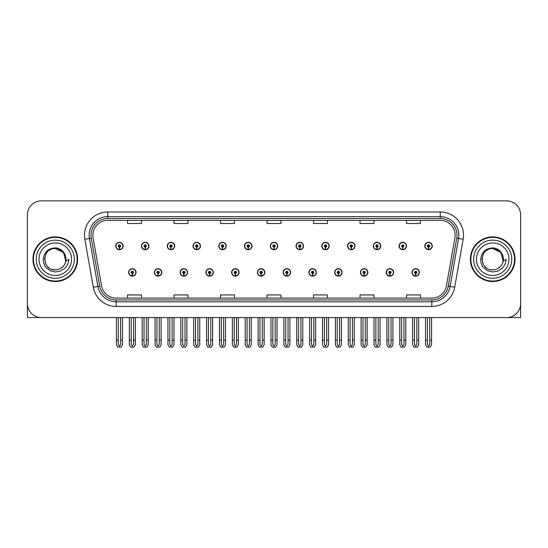 <?xml version="1.0" encoding="UTF-8"?>
<svg xmlns="http://www.w3.org/2000/svg" width="548" height="548" viewBox="0 0 548 548"><rect width="100%" height="100%" fill="white"/><g stroke="black" fill="none" stroke-linecap="round" stroke-linejoin="round"><path stroke-width="0.82" d="M334.67 272.418A3.72 3.72 0 0 0 338.39 276.137A3.72 3.72 0 0 0 342.11 272.418A3.72 3.72 0 0 0 338.39 268.698A3.72 3.72 0 0 0 334.67 272.418M283.158 272.418A3.72 3.72 0 0 0 286.878 276.137A3.72 3.72 0 0 0 290.598 272.418A3.72 3.72 0 0 0 286.878 268.698A3.72 3.72 0 0 0 283.158 272.418M360.433 272.418A3.72 3.72 0 0 0 364.153 276.137A3.72 3.72 0 0 0 367.872 272.418A3.72 3.72 0 0 0 364.153 268.698A3.72 3.72 0 0 0 360.433 272.418M386.189 272.418A3.72 3.72 0 0 0 389.909 276.137A3.72 3.72 0 0 0 393.628 272.418A3.72 3.72 0 0 0 389.909 268.698A3.72 3.72 0 0 0 386.189 272.418M257.402 272.418A3.72 3.72 0 0 0 261.122 276.137A3.72 3.72 0 0 0 264.842 272.418A3.72 3.72 0 0 0 261.122 268.698A3.72 3.72 0 0 0 257.402 272.418M231.646 272.418A3.72 3.72 0 0 0 235.366 276.137A3.72 3.72 0 0 0 239.086 272.418A3.72 3.72 0 0 0 235.366 268.698A3.72 3.72 0 0 0 231.646 272.418M205.89 272.418A3.72 3.72 0 0 0 209.61 276.137A3.72 3.72 0 0 0 213.33 272.418A3.72 3.72 0 0 0 209.61 268.698A3.72 3.72 0 0 0 205.89 272.418M180.128 272.418A3.72 3.72 0 0 0 183.847 276.137A3.72 3.72 0 0 0 187.567 272.418A3.72 3.72 0 0 0 183.847 268.698A3.72 3.72 0 0 0 180.128 272.418M154.372 272.418A3.72 3.72 0 0 0 158.091 276.137A3.72 3.72 0 0 0 161.811 272.418A3.72 3.72 0 0 0 158.091 268.698A3.72 3.72 0 0 0 154.372 272.418M128.616 272.418A3.72 3.72 0 0 0 132.335 276.137A3.72 3.72 0 0 0 136.055 272.418A3.72 3.72 0 0 0 132.335 268.698A3.72 3.72 0 0 0 128.616 272.418M308.914 272.418A3.72 3.72 0 0 0 312.634 276.137A3.72 3.72 0 0 0 316.354 272.418A3.72 3.72 0 0 0 312.634 268.698A3.72 3.72 0 0 0 308.914 272.418M321.792 246.011A3.72 3.72 0 0 0 325.512 249.73A3.72 3.72 0 0 0 329.232 246.011A3.72 3.72 0 0 0 325.512 242.291A3.72 3.72 0 0 0 321.792 246.011M347.555 246.011A3.72 3.72 0 0 0 351.275 249.73A3.72 3.72 0 0 0 354.994 246.011A3.72 3.72 0 0 0 351.275 242.291A3.72 3.72 0 0 0 347.555 246.011M373.311 246.011A3.72 3.72 0 0 0 377.031 249.73A3.72 3.72 0 0 0 380.75 246.011A3.72 3.72 0 0 0 377.031 242.291A3.72 3.72 0 0 0 373.311 246.011M270.28 246.011A3.72 3.72 0 0 0 274 249.73A3.72 3.72 0 0 0 277.72 246.011A3.72 3.72 0 0 0 274 242.291A3.72 3.72 0 0 0 270.28 246.011M399.067 246.011A3.72 3.72 0 0 0 402.787 249.73A3.72 3.72 0 0 0 406.506 246.011A3.72 3.72 0 0 0 402.787 242.291A3.72 3.72 0 0 0 399.067 246.011M244.524 246.011A3.72 3.72 0 0 0 248.244 249.73A3.72 3.72 0 0 0 251.964 246.011A3.72 3.72 0 0 0 248.244 242.291A3.72 3.72 0 0 0 244.524 246.011M218.768 246.011A3.72 3.72 0 0 0 222.488 249.73A3.72 3.72 0 0 0 226.208 246.011A3.72 3.72 0 0 0 222.488 242.291A3.72 3.72 0 0 0 218.768 246.011M193.006 246.011A3.72 3.72 0 0 0 196.725 249.73A3.72 3.72 0 0 0 200.445 246.011A3.72 3.72 0 0 0 196.725 242.291A3.72 3.72 0 0 0 193.006 246.011M167.25 246.011A3.72 3.72 0 0 0 170.969 249.73A3.72 3.72 0 0 0 174.689 246.011A3.72 3.72 0 0 0 170.969 242.291A3.72 3.72 0 0 0 167.25 246.011M141.494 246.011A3.72 3.72 0 0 0 145.213 249.73A3.72 3.72 0 0 0 148.933 246.011A3.72 3.72 0 0 0 145.213 242.291A3.72 3.72 0 0 0 141.494 246.011M115.738 246.011A3.72 3.72 0 0 0 119.457 249.73A3.72 3.72 0 0 0 123.177 246.011A3.72 3.72 0 0 0 119.457 242.291A3.72 3.72 0 0 0 115.738 246.011M296.036 246.011A3.72 3.72 0 0 0 299.756 249.73A3.72 3.72 0 0 0 303.476 246.011A3.72 3.72 0 0 0 299.756 242.291A3.72 3.72 0 0 0 296.036 246.011M411.945 272.418A3.72 3.72 0 0 0 415.665 276.137A3.72 3.72 0 0 0 419.384 272.418A3.72 3.72 0 0 0 415.665 268.698A3.72 3.72 0 0 0 411.945 272.418M424.823 246.011A3.72 3.72 0 0 0 428.543 249.73A3.72 3.72 0 0 0 432.262 246.011A3.72 3.72 0 0 0 428.543 242.291A3.72 3.72 0 0 0 424.823 246.011M507.585 317.532L520.6 317.566L520.6 214.816A13.947 13.947 0 0 0 506.653 200.869L41.347 200.869A13.947 13.947 0 0 0 27.4 214.816L27.4 317.566L55.293 317.566M32.976 259.218A22.317 22.317 0 0 0 55.293 281.535A22.317 22.317 0 0 0 77.611 259.218A22.317 22.317 0 0 0 55.293 236.9A22.317 22.317 0 0 0 32.976 259.218M470.39 259.218A22.317 22.317 0 0 0 492.707 281.535A22.317 22.317 0 0 0 515.024 259.218A22.317 22.317 0 0 0 492.707 236.9A22.317 22.317 0 0 0 470.39 259.218M92.865 235.222A14.878 14.878 0 0 1 107.744 220.344L440.256 220.344A14.878 14.878 0 0 1 454.909 237.811L446.449 285.789A14.878 14.878 0 0 1 431.797 298.085L116.203 298.085A14.878 14.878 0 0 1 101.551 285.789L93.092 237.811A14.878 14.878 0 0 1 92.865 235.222M91.002 235.222A16.735 16.735 0 0 0 91.256 238.133L99.715 286.111A16.735 16.735 0 0 0 116.203 299.941L431.797 299.941A16.735 16.735 0 0 0 448.285 286.111L456.744 238.133A16.735 16.735 0 0 0 440.256 218.488L107.744 218.488A16.735 16.735 0 0 0 91.002 235.222M84.844 239.264A23.249 23.249 0 0 1 107.744 211.98L440.256 211.98A23.249 23.249 0 0 1 463.156 239.264L454.696 287.241A23.249 23.249 0 0 1 431.797 306.455L116.203 306.455A23.249 23.249 0 0 1 93.304 287.241L84.844 239.264L89.427 238.455A18.598 18.598 0 0 1 107.744 216.624L440.256 216.624A18.598 18.598 0 0 1 458.573 238.455L450.114 286.433A18.598 18.598 0 0 1 431.797 301.804L116.203 301.804A18.598 18.598 0 0 1 97.887 286.433L89.427 238.455A18.598 18.598 0 0 1 89.146 235.222M506.653 200.869L41.347 200.869M27.4 214.816L27.4 303.619A13.947 13.947 0 0 0 41.347 317.566L506.653 317.566A13.947 13.947 0 0 0 520.6 303.619L520.6 214.816M267.027 220.344L267.027 223.495L280.973 223.495L280.973 220.344M220.536 220.344L220.536 223.495L234.482 223.495L234.482 220.344M174.038 220.344L174.038 223.495L187.985 223.495L187.985 220.344M127.547 220.344L127.547 223.495L141.494 223.495L141.494 220.344M313.518 220.344L313.518 223.495L327.464 223.495L327.464 220.344M360.015 220.344L360.015 223.495L373.962 223.495L373.962 220.344M406.506 220.344L406.506 223.495L420.453 223.495L420.453 220.344M280.973 298.085L280.973 294.934L267.027 294.934L267.027 298.085M234.482 298.085L234.482 294.934L220.536 294.934L220.536 298.085M187.985 298.085L187.985 294.934L174.038 294.934L174.038 298.085M141.494 298.085L141.494 294.934L127.547 294.934L127.547 298.085M327.464 298.085L327.464 294.934L313.518 294.934L313.518 298.085M373.962 298.085L373.962 294.934L360.015 294.934L360.015 298.085M420.453 298.085L420.453 294.934L406.506 294.934L406.506 298.085M416.829 317.566L416.829 344.473L415.665 346.137L414.5 344.473L414.5 340.157L412.644 340.157L412.644 344.808L413.987 347.131L417.343 347.131L418.686 344.808L418.686 317.566M415.617 273.582L415.514 275.904A3.487 3.487 0 0 1 412.178 272.418A3.487 3.487 0 0 1 415.665 268.931A3.487 3.487 0 0 1 419.151 272.418A3.487 3.487 0 0 1 415.816 275.904L415.713 273.582A1.165 1.165 0 0 0 416.829 272.418A1.165 1.165 0 0 0 415.665 271.26A1.165 1.165 0 0 0 414.5 272.418A1.165 1.165 0 0 0 415.617 273.582L415.644 272.883A0.466 0.466 0 0 1 415.199 272.418A0.466 0.466 0 0 1 415.665 271.952A0.466 0.466 0 0 1 416.131 272.418A0.466 0.466 0 0 1 415.685 272.883L415.713 273.582M412.644 317.566L412.644 340.157M414.5 317.566L414.5 340.157M416.829 340.157L418.686 340.157M429.707 317.566L429.707 344.473L428.543 346.137L427.378 344.473L427.378 340.157L425.522 340.157L425.522 344.808L426.865 347.131L430.221 347.131L431.564 344.808L431.564 317.566M428.495 247.175L428.392 249.498A3.487 3.487 0 0 1 425.056 246.011A3.487 3.487 0 0 1 428.543 242.524A3.487 3.487 0 0 1 432.03 246.011A3.487 3.487 0 0 1 428.694 249.498L428.591 247.175A1.165 1.165 0 0 0 429.707 246.011A1.165 1.165 0 0 0 428.543 244.846A1.165 1.165 0 0 0 427.378 246.011A1.165 1.165 0 0 0 428.495 247.175L428.522 246.477A0.466 0.466 0 0 1 428.077 246.011A0.466 0.466 0 0 1 428.543 245.545A0.466 0.466 0 0 1 429.009 246.011A0.466 0.466 0 0 1 428.563 246.477L428.591 247.175M425.522 317.566L425.522 340.157M427.378 317.566L427.378 340.157M429.707 340.157L431.564 340.157M391.067 317.566L391.067 344.473L389.909 346.137L388.744 344.473L388.744 340.157L386.888 340.157L386.888 344.808L388.231 347.131L391.587 347.131L392.93 344.808L392.93 317.566M389.854 273.582L389.758 275.904A3.487 3.487 0 0 1 386.422 272.418A3.487 3.487 0 0 1 389.909 268.931A3.487 3.487 0 0 1 393.396 272.418A3.487 3.487 0 0 1 390.06 275.904L389.957 273.582A1.165 1.165 0 0 0 391.067 272.418A1.165 1.165 0 0 0 389.909 271.26A1.165 1.165 0 0 0 388.744 272.418A1.165 1.165 0 0 0 389.854 273.582L389.888 272.883A0.466 0.466 0 0 1 389.443 272.418A0.466 0.466 0 0 1 389.909 271.952A0.466 0.466 0 0 1 390.375 272.418A0.466 0.466 0 0 1 389.929 272.883L389.957 273.582M386.888 317.566L386.888 340.157M388.744 317.566L388.744 340.157M391.067 340.157L392.93 340.157M365.31 317.566L365.31 344.473L364.153 346.137L362.988 344.473L362.988 340.157L361.125 340.157L361.125 344.808L362.468 347.131L365.831 347.131L367.174 344.808L367.174 317.566M364.098 273.582L363.995 275.904A3.487 3.487 0 0 1 360.666 272.418A3.487 3.487 0 0 1 364.153 268.931A3.487 3.487 0 0 1 367.64 272.418A3.487 3.487 0 0 1 364.304 275.904L364.201 273.582A1.165 1.165 0 0 0 365.31 272.418A1.165 1.165 0 0 0 364.153 271.26A1.165 1.165 0 0 0 362.988 272.418A1.165 1.165 0 0 0 364.098 273.582L364.132 272.883A0.466 0.466 0 0 1 363.687 272.418A0.466 0.466 0 0 1 364.153 271.952A0.466 0.466 0 0 1 364.619 272.418A0.466 0.466 0 0 1 364.173 272.883L364.201 273.582M361.125 317.566L361.125 340.157M362.988 317.566L362.988 340.157M365.31 340.157L367.174 340.157M339.555 317.566L339.555 344.473L338.39 346.137L337.232 344.473L337.232 340.157L335.369 340.157L335.369 344.808L336.712 347.131L340.075 347.131L341.418 344.808L341.418 317.566M338.342 273.582L338.239 275.904A3.487 3.487 0 0 1 334.903 272.418A3.487 3.487 0 0 1 338.39 268.931A3.487 3.487 0 0 1 341.884 272.418A3.487 3.487 0 0 1 338.548 275.904L338.445 273.582A1.165 1.165 0 0 0 339.555 272.418A1.165 1.165 0 0 0 338.39 271.26A1.165 1.165 0 0 0 337.232 272.418A1.165 1.165 0 0 0 338.342 273.582L338.369 272.883A0.466 0.466 0 0 1 337.931 272.418A0.466 0.466 0 0 1 338.39 271.952A0.466 0.466 0 0 1 338.856 272.418A0.466 0.466 0 0 1 338.411 272.883L338.445 273.582M335.369 317.566L335.369 340.157M337.232 317.566L337.232 340.157M339.555 340.157L341.418 340.157M403.951 317.566L403.951 344.473L402.787 346.137L401.622 344.473L401.622 340.157L399.766 340.157L399.766 344.808L401.109 347.131L404.465 347.131L405.808 344.808L405.808 317.566M402.739 247.175L402.636 249.498A3.487 3.487 0 0 1 399.3 246.011A3.487 3.487 0 0 1 402.787 242.524A3.487 3.487 0 0 1 406.274 246.011A3.487 3.487 0 0 1 402.938 249.498L402.835 247.175A1.165 1.165 0 0 0 403.951 246.011A1.165 1.165 0 0 0 402.787 244.846A1.165 1.165 0 0 0 401.622 246.011A1.165 1.165 0 0 0 402.739 247.175L402.766 246.477A0.466 0.466 0 0 1 402.321 246.011A0.466 0.466 0 0 1 402.787 245.545A0.466 0.466 0 0 1 403.253 246.011A0.466 0.466 0 0 1 402.807 246.477L402.835 247.175M399.766 317.566L399.766 340.157M401.622 317.566L401.622 340.157M403.951 340.157L405.808 340.157M378.189 317.566L378.189 344.473L377.031 346.137L375.866 344.473L375.866 340.157L374.01 340.157L374.01 344.808L375.346 347.131L378.709 347.131L380.052 344.808L380.052 317.566M376.976 247.175L376.88 249.498A3.487 3.487 0 0 1 373.544 246.011A3.487 3.487 0 0 1 377.031 242.524A3.487 3.487 0 0 1 380.518 246.011A3.487 3.487 0 0 1 377.182 249.498L377.079 247.175A1.165 1.165 0 0 0 378.189 246.011A1.165 1.165 0 0 0 377.031 244.846A1.165 1.165 0 0 0 375.866 246.011A1.165 1.165 0 0 0 376.976 247.175L377.01 246.477A0.466 0.466 0 0 1 376.565 246.011A0.466 0.466 0 0 1 377.031 245.545A0.466 0.466 0 0 1 377.497 246.011A0.466 0.466 0 0 1 377.051 246.477L377.079 247.175M374.01 317.566L374.01 340.157M375.866 317.566L375.866 340.157M378.189 340.157L380.052 340.157M352.433 317.566L352.433 344.473L351.275 346.137L350.11 344.473L350.11 340.157L348.247 340.157L348.247 344.808L349.59 347.131L352.953 347.131L354.296 344.808L354.296 317.566M351.22 247.175L351.117 249.498A3.487 3.487 0 0 1 347.781 246.011A3.487 3.487 0 0 1 351.275 242.524A3.487 3.487 0 0 1 354.762 246.011A3.487 3.487 0 0 1 351.426 249.498L351.323 247.175A1.165 1.165 0 0 0 352.433 246.011A1.165 1.165 0 0 0 351.275 244.846A1.165 1.165 0 0 0 350.11 246.011A1.165 1.165 0 0 0 351.22 247.175L351.254 246.477A0.466 0.466 0 0 1 350.809 246.011A0.466 0.466 0 0 1 351.275 245.545A0.466 0.466 0 0 1 351.734 246.011A0.466 0.466 0 0 1 351.295 246.477L351.323 247.175M348.247 317.566L348.247 340.157M350.11 317.566L350.11 340.157M352.433 340.157L354.296 340.157M326.677 317.566L326.677 344.473L325.512 346.137L324.354 344.473L324.354 340.157L322.491 340.157L322.491 344.808L323.834 347.131L327.197 347.131L328.54 344.808L328.54 317.566M325.464 247.175L325.361 249.498A3.487 3.487 0 0 1 322.025 246.011A3.487 3.487 0 0 1 325.512 242.524A3.487 3.487 0 0 1 328.999 246.011A3.487 3.487 0 0 1 325.67 249.498L325.567 247.175A1.165 1.165 0 0 0 326.677 246.011A1.165 1.165 0 0 0 325.512 244.846A1.165 1.165 0 0 0 324.354 246.011A1.165 1.165 0 0 0 325.464 247.175L325.491 246.477A0.466 0.466 0 0 1 325.046 246.011A0.466 0.466 0 0 1 325.512 245.545A0.466 0.466 0 0 1 325.978 246.011A0.466 0.466 0 0 1 325.533 246.477L325.567 247.175M322.491 317.566L322.491 340.157M324.354 317.566L324.354 340.157M326.677 340.157L328.54 340.157M55.204 269.904L51.724 269.294M48.827 267.732L47.621 266.664M45.977 264.458L45.121 262.506M44.621 259.807L44.703 257.766M45.505 254.909L46.518 253.108M49.265 250.388L51.067 249.395M53.492 269.753L56.341 269.856M55.293 269.911C60.766 269.534 64.253 266.712 65.753 261.437L68.774 259.218C68.548 262.924 67.144 266.013 64.568 268.493L60.253 271.157L55.293 271.979L50.539 270.849L46.607 268.068C44.436 265.979 43.319 263.054 43.258 259.314C44.141 252.149 48.156 248.34 55.293 247.901C57.903 248.004 60.205 248.922 62.205 250.655C64.013 252.327 65.198 254.443 65.753 256.991A10.693 10.693 0 0 1 65.76 261.43L63.602 252.484L55.293 248.525C41.497 247.854 41.504 270.568 55.293 269.911L56.547 269.835M60.499 268.554L63.616 265.931M65.589 262.095L65.863 257.587M65.609 256.389L62.308 251.142M61.479 250.491L55.547 248.532M61.499 267.924L62.314 267.28M74.357 259.218A19.064 19.064 0 0 1 55.293 278.274A19.064 19.064 0 0 1 36.236 259.218A19.064 19.064 0 0 1 55.293 240.154A19.064 19.064 0 0 1 74.357 259.218M55.293 281.069A21.852 21.852 0 0 1 33.442 259.218A21.852 21.852 0 0 1 55.293 237.366A21.852 21.852 0 0 1 77.145 259.218A21.852 21.852 0 0 1 55.293 281.069M55.293 275.486A16.276 16.276 0 0 1 39.024 259.218A16.276 16.276 0 0 1 55.293 242.942A16.276 16.276 0 0 1 71.569 259.218A16.276 16.276 0 0 1 55.293 275.486M486.234 267.732L485.028 266.664M483.384 264.458L482.528 262.506M482.028 259.807L482.11 257.766M482.918 254.909L483.925 253.108M486.672 250.388L488.474 249.395M490.898 269.753L493.748 269.856M492.707 269.911C498.18 269.534 501.66 266.712 503.16 261.437L506.181 259.218C505.955 262.924 504.557 266.013 501.975 268.493L497.659 271.157L492.707 271.979L487.946 270.849L484.021 268.068C481.843 265.979 480.726 263.054 480.665 259.314C481.555 252.149 485.562 248.34 492.707 247.901C495.31 248.004 497.611 248.922 499.612 250.655C501.42 252.327 502.605 254.443 503.16 256.991A10.693 10.693 0 0 1 503.167 261.43L501.016 252.484L492.707 248.525C478.911 247.854 478.911 270.568 492.707 269.911L493.96 269.835M497.906 268.554L501.023 265.931M502.995 262.095L503.27 257.587M503.016 256.389L499.714 251.142M498.892 250.491L492.953 248.532M498.906 267.924L499.721 267.28M511.764 259.218A19.064 19.064 0 0 1 492.707 278.274A19.064 19.064 0 0 1 473.643 259.218A19.064 19.064 0 0 1 492.707 240.154A19.064 19.064 0 0 1 511.764 259.218M492.707 281.069A21.852 21.852 0 0 1 470.855 259.218A21.852 21.852 0 0 1 492.707 237.366A21.852 21.852 0 0 1 514.558 259.218A21.852 21.852 0 0 1 492.707 281.069M492.707 275.486A16.276 16.276 0 0 1 476.431 259.218A16.276 16.276 0 0 1 492.707 242.942A16.276 16.276 0 0 1 508.976 259.218A16.276 16.276 0 0 1 492.707 275.486M313.799 317.566L313.799 344.473L312.634 346.137L311.476 344.473L311.476 340.157L309.613 340.157L309.613 344.808L310.956 347.131L314.319 347.131L315.655 344.808L315.655 317.566M312.586 273.582L312.483 275.904A3.487 3.487 0 0 1 309.147 272.418A3.487 3.487 0 0 1 312.634 268.931A3.487 3.487 0 0 1 316.121 272.418A3.487 3.487 0 0 1 312.785 275.904L312.689 273.582A1.165 1.165 0 0 0 313.799 272.418A1.165 1.165 0 0 0 312.634 271.26A1.165 1.165 0 0 0 311.476 272.418A1.165 1.165 0 0 0 312.586 273.582L312.613 272.883A0.466 0.466 0 0 1 312.168 272.418A0.466 0.466 0 0 1 312.634 271.952A0.466 0.466 0 0 1 313.1 272.418A0.466 0.466 0 0 1 312.655 272.883L312.689 273.582M309.613 317.566L309.613 340.157M311.476 317.566L311.476 340.157M313.799 340.157L315.655 340.157M288.043 317.566L288.043 344.473L286.878 346.137L285.714 344.473L285.714 340.157L283.857 340.157L283.857 344.808L285.2 347.131L288.556 347.131L289.899 344.808L289.899 317.566M286.83 273.582L286.727 275.904A3.487 3.487 0 0 1 283.391 272.418A3.487 3.487 0 0 1 286.878 268.931A3.487 3.487 0 0 1 290.365 272.418A3.487 3.487 0 0 1 287.029 275.904L286.926 273.582A1.165 1.165 0 0 0 288.043 272.418A1.165 1.165 0 0 0 286.878 271.26A1.165 1.165 0 0 0 285.714 272.418A1.165 1.165 0 0 0 286.83 273.582L286.857 272.883A0.466 0.466 0 0 1 286.412 272.418A0.466 0.466 0 0 1 286.878 271.952A0.466 0.466 0 0 1 287.344 272.418A0.466 0.466 0 0 1 286.899 272.883L286.926 273.582M283.857 317.566L283.857 340.157M285.714 317.566L285.714 340.157M288.043 340.157L289.899 340.157M262.286 317.566L262.286 344.473L261.122 346.137L259.958 344.473L259.958 340.157L258.101 340.157L258.101 344.808L259.444 347.131L262.8 347.131L264.143 344.808L264.143 317.566M261.074 273.582L260.971 275.904A3.487 3.487 0 0 1 257.635 272.418A3.487 3.487 0 0 1 261.122 268.931A3.487 3.487 0 0 1 264.609 272.418A3.487 3.487 0 0 1 261.273 275.904L261.17 273.582A1.165 1.165 0 0 0 262.286 272.418A1.165 1.165 0 0 0 261.122 271.26A1.165 1.165 0 0 0 259.958 272.418A1.165 1.165 0 0 0 261.074 273.582L261.101 272.883A0.466 0.466 0 0 1 260.656 272.418A0.466 0.466 0 0 1 261.122 271.952A0.466 0.466 0 0 1 261.588 272.418A0.466 0.466 0 0 1 261.143 272.883L261.17 273.582M258.101 317.566L258.101 340.157M259.958 317.566L259.958 340.157M262.286 340.157L264.143 340.157M300.921 317.566L300.921 344.473L299.756 346.137L298.591 344.473L298.591 340.157L296.735 340.157L296.735 344.808L298.078 347.131L301.434 347.131L302.777 344.808L302.777 317.566M299.708 247.175L299.605 249.498A3.487 3.487 0 0 1 296.269 246.011A3.487 3.487 0 0 1 299.756 242.524A3.487 3.487 0 0 1 303.243 246.011A3.487 3.487 0 0 1 299.907 249.498L299.811 247.175A1.165 1.165 0 0 0 300.921 246.011A1.165 1.165 0 0 0 299.756 244.846A1.165 1.165 0 0 0 298.591 246.011A1.165 1.165 0 0 0 299.708 247.175L299.735 246.477A0.466 0.466 0 0 1 299.29 246.011A0.466 0.466 0 0 1 299.756 245.545A0.466 0.466 0 0 1 300.222 246.011A0.466 0.466 0 0 1 299.777 246.477L299.811 247.175M296.735 317.566L296.735 340.157M298.591 317.566L298.591 340.157M300.921 340.157L302.777 340.157M275.165 317.566L275.165 344.473L274 346.137L272.836 344.473L272.836 340.157L270.979 340.157L270.979 344.808L272.322 347.131L275.678 347.131L277.021 344.808L277.021 317.566M273.952 247.175L273.849 249.498A3.487 3.487 0 0 1 270.513 246.011A3.487 3.487 0 0 1 274 242.524A3.487 3.487 0 0 1 277.487 246.011A3.487 3.487 0 0 1 274.151 249.498L274.048 247.175A1.165 1.165 0 0 0 275.165 246.011A1.165 1.165 0 0 0 274 244.846A1.165 1.165 0 0 0 272.836 246.011A1.165 1.165 0 0 0 273.952 247.175L273.979 246.477A0.466 0.466 0 0 1 273.534 246.011A0.466 0.466 0 0 1 274 245.545A0.466 0.466 0 0 1 274.466 246.011A0.466 0.466 0 0 1 274.021 246.477L274.048 247.175M270.979 317.566L270.979 340.157M272.836 317.566L272.836 340.157M275.165 340.157L277.021 340.157M249.409 317.566L249.409 344.473L248.244 346.137L247.08 344.473L247.08 340.157L245.223 340.157L245.223 344.808L246.566 347.131L249.922 347.131L251.265 344.808L251.265 317.566M248.189 247.175L248.093 249.498A3.487 3.487 0 0 1 244.757 246.011A3.487 3.487 0 0 1 248.244 242.524A3.487 3.487 0 0 1 251.731 246.011A3.487 3.487 0 0 1 248.395 249.498L248.292 247.175A1.165 1.165 0 0 0 249.409 246.011A1.165 1.165 0 0 0 248.244 244.846A1.165 1.165 0 0 0 247.08 246.011A1.165 1.165 0 0 0 248.189 247.175L248.223 246.477A0.466 0.466 0 0 1 247.778 246.011A0.466 0.466 0 0 1 248.244 245.545A0.466 0.466 0 0 1 248.71 246.011A0.466 0.466 0 0 1 248.265 246.477L248.292 247.175M245.223 317.566L245.223 340.157M247.08 317.566L247.08 340.157M249.409 340.157L251.265 340.157M236.524 317.566L236.524 344.473L235.366 346.137L234.202 344.473L234.202 340.157L232.345 340.157L232.345 344.808L233.681 347.131L237.044 347.131L238.387 344.808L238.387 317.566M235.311 273.582L235.215 275.904A3.487 3.487 0 0 1 231.879 272.418A3.487 3.487 0 0 1 235.366 268.931A3.487 3.487 0 0 1 238.853 272.418A3.487 3.487 0 0 1 235.517 275.904L235.414 273.582A1.165 1.165 0 0 0 236.524 272.418A1.165 1.165 0 0 0 235.366 271.26A1.165 1.165 0 0 0 234.202 272.418A1.165 1.165 0 0 0 235.311 273.582L235.345 272.883A0.466 0.466 0 0 1 234.9 272.418A0.466 0.466 0 0 1 235.366 271.952A0.466 0.466 0 0 1 235.832 272.418A0.466 0.466 0 0 1 235.387 272.883L235.414 273.582M232.345 317.566L232.345 340.157M234.202 317.566L234.202 340.157M236.524 340.157L238.387 340.157M210.768 317.566L210.768 344.473L209.61 346.137L208.446 344.473L208.446 340.157L206.582 340.157L206.582 344.808L207.925 347.131L211.288 347.131L212.631 344.808L212.631 317.566M209.555 273.582L209.452 275.904A3.487 3.487 0 0 1 206.117 272.418A3.487 3.487 0 0 1 209.61 268.931A3.487 3.487 0 0 1 213.097 272.418A3.487 3.487 0 0 1 209.761 275.904L209.658 273.582A1.165 1.165 0 0 0 210.768 272.418A1.165 1.165 0 0 0 209.61 271.26A1.165 1.165 0 0 0 208.446 272.418A1.165 1.165 0 0 0 209.555 273.582L209.589 272.883A0.466 0.466 0 0 1 209.144 272.418A0.466 0.466 0 0 1 209.61 271.952A0.466 0.466 0 0 1 210.069 272.418A0.466 0.466 0 0 1 209.631 272.883L209.658 273.582M206.582 317.566L206.582 340.157M208.446 317.566L208.446 340.157M210.768 340.157L212.631 340.157M185.012 317.566L185.012 344.473L183.847 346.137L182.69 344.473L182.69 340.157L180.826 340.157L180.826 344.808L182.169 347.131L185.532 347.131L186.875 344.808L186.875 317.566M183.799 273.582L183.696 275.904A3.487 3.487 0 0 1 180.361 272.418A3.487 3.487 0 0 1 183.847 268.931A3.487 3.487 0 0 1 187.334 272.418A3.487 3.487 0 0 1 184.005 275.904L183.902 273.582A1.165 1.165 0 0 0 185.012 272.418A1.165 1.165 0 0 0 183.847 271.26A1.165 1.165 0 0 0 182.69 272.418A1.165 1.165 0 0 0 183.799 273.582L183.827 272.883A0.466 0.466 0 0 1 183.381 272.418A0.466 0.466 0 0 1 183.847 271.952A0.466 0.466 0 0 1 184.313 272.418A0.466 0.466 0 0 1 183.868 272.883L183.902 273.582M180.826 317.566L180.826 340.157M182.69 317.566L182.69 340.157M185.012 340.157L186.875 340.157M159.256 317.566L159.256 344.473L158.091 346.137L156.934 344.473L156.934 340.157L155.07 340.157L155.07 344.808L156.413 347.131L159.769 347.131L161.112 344.808L161.112 317.566M158.043 273.582L157.94 275.904A3.487 3.487 0 0 1 154.605 272.418A3.487 3.487 0 0 1 158.091 268.931A3.487 3.487 0 0 1 161.578 272.418A3.487 3.487 0 0 1 158.242 275.904L158.146 273.582A1.165 1.165 0 0 0 159.256 272.418A1.165 1.165 0 0 0 158.091 271.26A1.165 1.165 0 0 0 156.934 272.418A1.165 1.165 0 0 0 158.043 273.582L158.071 272.883A0.466 0.466 0 0 1 157.625 272.418A0.466 0.466 0 0 1 158.091 271.952A0.466 0.466 0 0 1 158.557 272.418A0.466 0.466 0 0 1 158.112 272.883L158.146 273.582M155.07 317.566L155.07 340.157M156.934 317.566L156.934 340.157M159.256 340.157L161.112 340.157M133.5 317.566L133.5 344.473L132.335 346.137L131.171 344.473L131.171 340.157L129.314 340.157L129.314 344.808L130.657 347.131L134.013 347.131L135.356 344.808L135.356 317.566M132.287 273.582L132.184 275.904A3.487 3.487 0 0 1 128.849 272.418A3.487 3.487 0 0 1 132.335 268.931A3.487 3.487 0 0 1 135.822 272.418A3.487 3.487 0 0 1 132.486 275.904L132.383 273.582A1.165 1.165 0 0 0 133.5 272.418A1.165 1.165 0 0 0 132.335 271.26A1.165 1.165 0 0 0 131.171 272.418A1.165 1.165 0 0 0 132.287 273.582L132.315 272.883A0.466 0.466 0 0 1 131.869 272.418A0.466 0.466 0 0 1 132.335 271.952A0.466 0.466 0 0 1 132.801 272.418A0.466 0.466 0 0 1 132.356 272.883L132.383 273.582M129.314 317.566L129.314 340.157M131.171 317.566L131.171 340.157M133.5 340.157L135.356 340.157M223.646 317.566L223.646 344.473L222.488 346.137L221.324 344.473L221.324 340.157L219.46 340.157L219.46 344.808L220.803 347.131L224.166 347.131L225.509 344.808L225.509 317.566M222.433 247.175L222.33 249.498A3.487 3.487 0 0 1 219.001 246.011A3.487 3.487 0 0 1 222.488 242.524A3.487 3.487 0 0 1 225.975 246.011A3.487 3.487 0 0 1 222.639 249.498L222.536 247.175A1.165 1.165 0 0 0 223.646 246.011A1.165 1.165 0 0 0 222.488 244.846A1.165 1.165 0 0 0 221.324 246.011A1.165 1.165 0 0 0 222.433 247.175L222.467 246.477A0.466 0.466 0 0 1 222.022 246.011A0.466 0.466 0 0 1 222.488 245.545A0.466 0.466 0 0 1 222.954 246.011A0.466 0.466 0 0 1 222.509 246.477L222.536 247.175M219.46 317.566L219.46 340.157M221.324 317.566L221.324 340.157M223.646 340.157L225.509 340.157M197.89 317.566L197.89 344.473L196.725 346.137L195.568 344.473L195.568 340.157L193.704 340.157L193.704 344.808L195.047 347.131L198.41 347.131L199.753 344.808L199.753 317.566M196.677 247.175L196.574 249.498A3.487 3.487 0 0 1 193.239 246.011A3.487 3.487 0 0 1 196.725 242.524A3.487 3.487 0 0 1 200.219 246.011A3.487 3.487 0 0 1 196.883 249.498L196.78 247.175A1.165 1.165 0 0 0 197.89 246.011A1.165 1.165 0 0 0 196.725 244.846A1.165 1.165 0 0 0 195.568 246.011A1.165 1.165 0 0 0 196.677 247.175L196.705 246.477A0.466 0.466 0 0 1 196.266 246.011A0.466 0.466 0 0 1 196.725 245.545A0.466 0.466 0 0 1 197.191 246.011A0.466 0.466 0 0 1 196.746 246.477L196.78 247.175M193.704 317.566L193.704 340.157M195.568 317.566L195.568 340.157M197.89 340.157L199.753 340.157M172.134 317.566L172.134 344.473L170.969 346.137L169.812 344.473L169.812 340.157L167.948 340.157L167.948 344.808L169.291 347.131L172.654 347.131L173.99 344.808L173.99 317.566M170.921 247.175L170.818 249.498A3.487 3.487 0 0 1 167.483 246.011A3.487 3.487 0 0 1 170.969 242.524A3.487 3.487 0 0 1 174.456 246.011A3.487 3.487 0 0 1 171.12 249.498L171.024 247.175A1.165 1.165 0 0 0 172.134 246.011A1.165 1.165 0 0 0 170.969 244.846A1.165 1.165 0 0 0 169.812 246.011A1.165 1.165 0 0 0 170.921 247.175L170.949 246.477A0.466 0.466 0 0 1 170.503 246.011A0.466 0.466 0 0 1 170.969 245.545A0.466 0.466 0 0 1 171.435 246.011A0.466 0.466 0 0 1 170.99 246.477L171.024 247.175M167.948 317.566L167.948 340.157M169.812 317.566L169.812 340.157M172.134 340.157L173.99 340.157M146.378 317.566L146.378 344.473L145.213 346.137L144.049 344.473L144.049 340.157L142.192 340.157L142.192 344.808L143.535 347.131L146.891 347.131L148.234 344.808L148.234 317.566M145.165 247.175L145.062 249.498A3.487 3.487 0 0 1 141.727 246.011A3.487 3.487 0 0 1 145.213 242.524A3.487 3.487 0 0 1 148.7 246.011A3.487 3.487 0 0 1 145.364 249.498L145.261 247.175A1.165 1.165 0 0 0 146.378 246.011A1.165 1.165 0 0 0 145.213 244.846A1.165 1.165 0 0 0 144.049 246.011A1.165 1.165 0 0 0 145.165 247.175L145.193 246.477A0.466 0.466 0 0 1 144.747 246.011A0.466 0.466 0 0 1 145.213 245.545A0.466 0.466 0 0 1 145.679 246.011A0.466 0.466 0 0 1 145.234 246.477L145.261 247.175M142.192 317.566L142.192 340.157M144.049 317.566L144.049 340.157M146.378 340.157L148.234 340.157M120.622 317.566L120.622 344.473L119.457 346.137L118.293 344.473L118.293 340.157L116.436 340.157L116.436 344.808L117.779 347.131L121.135 347.131L122.478 344.808L122.478 317.566M119.409 247.175L119.306 249.498A3.487 3.487 0 0 1 115.971 246.011A3.487 3.487 0 0 1 119.457 242.524A3.487 3.487 0 0 1 122.944 246.011A3.487 3.487 0 0 1 119.608 249.498L119.505 247.175A1.165 1.165 0 0 0 120.622 246.011A1.165 1.165 0 0 0 119.457 244.846A1.165 1.165 0 0 0 118.293 246.011A1.165 1.165 0 0 0 119.409 247.175L119.437 246.477A0.466 0.466 0 0 1 118.991 246.011A0.466 0.466 0 0 1 119.457 245.545A0.466 0.466 0 0 1 119.923 246.011A0.466 0.466 0 0 1 119.478 246.477L119.505 247.175M116.436 317.566L116.436 340.157M118.293 317.566L118.293 340.157M120.622 340.157L122.478 340.157M440.256 211.98L440.256 218.488M89.427 238.455L91.256 238.133M116.203 306.455L116.203 299.941M431.797 299.941L431.797 306.455M448.285 286.111L454.696 287.241M93.304 287.241L99.715 286.111M456.744 238.133L463.156 239.264M107.744 211.98L107.744 218.488M415.514 275.904A3.487 3.487 0 0 1 412.178 272.418M428.392 249.498A3.487 3.487 0 0 1 425.056 246.011M389.758 275.904A3.487 3.487 0 0 1 386.422 272.418M363.995 275.904A3.487 3.487 0 0 1 360.666 272.418M338.239 275.904A3.487 3.487 0 0 1 334.903 272.418M402.636 249.498A3.487 3.487 0 0 1 399.3 246.011M376.88 249.498A3.487 3.487 0 0 1 373.544 246.011M351.117 249.498A3.487 3.487 0 0 1 347.781 246.011M325.361 249.498A3.487 3.487 0 0 1 322.025 246.011M312.483 275.904A3.487 3.487 0 0 1 309.147 272.418M286.727 275.904A3.487 3.487 0 0 1 283.391 272.418M260.971 275.904A3.487 3.487 0 0 1 257.635 272.418M299.605 249.498A3.487 3.487 0 0 1 296.269 246.011M273.849 249.498A3.487 3.487 0 0 1 270.513 246.011M248.093 249.498A3.487 3.487 0 0 1 244.757 246.011M235.215 275.904A3.487 3.487 0 0 1 231.879 272.418M209.452 275.904A3.487 3.487 0 0 1 206.117 272.418M183.696 275.904A3.487 3.487 0 0 1 180.361 272.418M157.94 275.904A3.487 3.487 0 0 1 154.605 272.418M132.184 275.904A3.487 3.487 0 0 1 128.849 272.418M222.33 249.498A3.487 3.487 0 0 1 219.001 246.011M196.574 249.498A3.487 3.487 0 0 1 193.239 246.011M170.818 249.498A3.487 3.487 0 0 1 167.483 246.011M145.062 249.498A3.487 3.487 0 0 1 141.727 246.011M119.306 249.498A3.487 3.487 0 0 1 115.971 246.011"/></g></svg>
